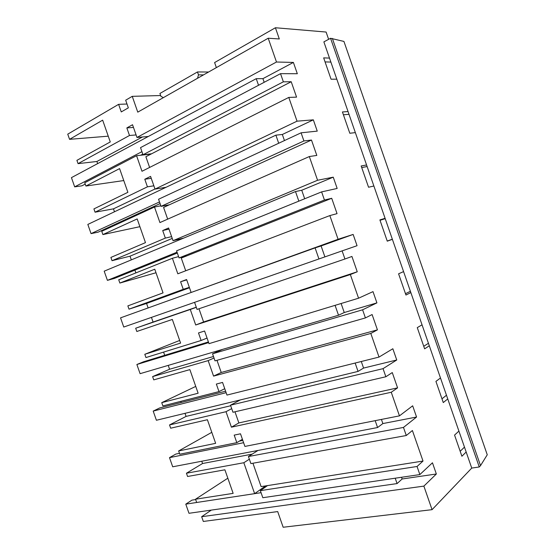 <?xml version="1.0" encoding="UTF-8"?>
<svg xmlns="http://www.w3.org/2000/svg" width="555" height="555" viewBox="0 0 555 555"><rect width="100%" height="100%" fill="white"/><g stroke="black" fill="none" stroke-linecap="round" stroke-linejoin="round"><path stroke-width="0.83" d="M97.638 163.614L96.896 161.484L78.061 163.635L76.909 160.346L110.272 141.948L102.654 120.157L69.555 139.333L108.253 136.176M160.853 205.815L154.491 207.022L159.923 222.569L309.329 156.545L316.815 155.421L311.48 140.047L303.918 140.956L301.087 132.811L317.252 131.126L313.332 119.838L297.043 121.177L288.787 97.423L296.564 97.125L291.215 81.738L283.362 81.821L280.525 73.662L297.32 73.732L293.394 62.431L276.48 62.014L268.211 38.233L137.765 112.145L132.25 96.341L125.666 100.205L128.337 107.85L121.267 111.923L118.61 104.34L67.745 134.164L69.555 139.333M201.659 516.712L423.874 486.118L432.061 509.67L283.161 527.25L277.694 511.578L203.324 521.457L201.659 516.712L211.323 510.1M195.533 499.216L196.678 502.476L254.641 493.652L243.839 462.738L186.438 473.228L187.583 476.488L224.9 469.801L233.142 493.36L195.533 499.216L227.834 478.195M186.438 473.228L202.561 463.515L201.763 461.233M211.802 432.324L178.641 450.958L179.785 454.219L236.819 442.654L234.189 435.12L240.495 433.795L244.908 446.421L399.454 415.862L412.663 405.802L416.562 417.027L403.471 427.426L248.432 456.529L257.957 450.459M234.973 411.796L238.858 422.931L231.414 427.183L226.01 411.706L169.532 424.943L170.676 428.203L207.397 419.733L215.645 443.327L178.641 450.958M169.532 424.943L186.085 416.403L185.009 413.329M181.214 402.486L180.812 401.341M195.742 386.412L161.734 402.652L162.879 405.92L218.982 391.601L216.346 384.06L222.548 382.43L226.967 395.07L379.023 357.073L370.809 333.444L377.428 329.857L372.107 314.546L365.419 317.918L362.595 309.801L212.544 353.792L222.652 349.359M216.984 360.313L221.237 372.474L213.571 376.117L208.16 360.618L152.611 376.602L153.756 379.877L189.872 369.616L198.128 393.231L161.734 402.652M152.611 376.602L169.587 369.248L168.234 365.384M164.71 355.311L163.586 352.106M179.674 340.451L144.799 354.291L145.951 357.559L201.125 340.493L198.489 332.945L204.587 331.009L209.006 343.663L358.565 298.208L373.002 291.625L376.914 302.877L362.595 309.801M198.981 308.767L203.595 321.969L195.707 324.987L190.289 309.475L135.677 328.22L136.821 331.495L172.327 319.444L180.597 343.087L144.799 354.291M135.677 328.22L153.069 322.046L151.446 317.391M148.13 307.935L146.562 303.446L129.003 309.156L127.858 305.881L163.045 292.88L154.769 269.217L119.866 283.057L156.004 272.755M195.707 324.987L350.344 274.552L357.254 271.784L351.925 256.459L344.939 259.005L342.116 250.881L357.052 245.698L353.14 234.432L338.085 239.274L329.85 215.583L177.822 273.802L172.397 258.276L118.721 279.782L119.866 283.057M135.878 272.907L134.907 270.139M131.32 259.879L130.023 256.174L112.041 260.697L110.889 257.423L145.472 242.625L137.189 218.934L102.897 234.578L139.895 226.676M154.491 207.022L101.745 231.296L102.897 234.578M118.603 223.533L118.361 222.832M114.49 211.767L113.47 208.853L95.058 212.19L93.913 208.909L127.886 192.314L119.589 168.595L85.907 186.036L123.772 180.555M288.787 97.423L141.997 171.273L136.565 155.705L84.755 182.755L85.907 186.036M252.227 454.115L202.561 463.515M243.839 462.738L249.361 459.186M254.641 493.652L265.609 485.902M423.874 486.118L436.348 473.991L402.139 478.986L401.542 477.272M118.61 104.34L126.998 104.014M133.471 127.428L126.845 127.907L129.495 135.489L136.093 134.941M136.565 155.705L151.016 154.082M291.215 81.738L145.875 156.739L149.614 167.437M151.244 178.301L144.786 179.251L147.436 186.827L153.867 185.807M311.48 140.047L163.579 207.424L167.672 219.142M168.991 229.118L162.705 230.54L165.348 238.102L171.613 236.617M172.397 258.276L178.592 256.604M309.329 156.545L317.578 180.264L333.25 177.17L337.162 188.45L321.616 191.884L324.439 200.022L331.717 198.288L181.27 258.061L185.717 270.784M186.723 279.873L180.604 281.767L183.247 289.328L189.338 287.365M190.289 309.475L196.317 307.331M201.125 340.493L207.05 338.064M208.16 360.618L214.015 358.01M218.982 391.601L224.74 388.701M226.01 411.706L231.699 408.626M236.819 442.654L242.41 439.289M252.934 463.231L261.107 486.61L267.482 485.604L260.357 490.655L262.82 497.717L419.858 474.574L432.456 462.787L436.348 473.991M248.432 456.529L250.902 463.598L406.288 435.515L412.4 430.513L423.014 461.052L267.482 485.604M440.49 377.99L435.925 381.389L443.272 402.569L447.753 398.934L323.87 41.875L330.565 38.288L343.933 41.431L487.255 454.781L480.526 465.624L332.355 38.42M446.47 395.229L441.974 398.823M432.061 509.67L471.743 468.08L479.256 466.977L330.565 38.288M471.743 468.08L447.753 398.934M458.916 431.096L454.559 435.092L461.899 456.245L466.172 452.013M464.473 447.115L460.178 451.284M419.858 474.574L417.048 466.484L260.357 490.655M423.014 461.052L417.048 466.484M406.288 435.515L403.471 427.426M330.884 62.077L325.063 61.917M349.012 114.337L343.399 114.767M367.126 166.542L361.721 167.561M385.212 218.684L380.015 220.293M392.343 239.219L387.223 241.057M410.402 291.278L405.497 293.706M428.446 343.281L423.742 346.292M480.526 465.624L479.256 466.977M416.562 417.027L382.867 423.569L381.424 419.427M329.497 58.088L323.662 57.88L331.058 79.205L336.809 79.171M268.211 38.233L279.304 38.961L275.412 27.75L326.097 32.044L328.629 39.329M331.717 198.288L337.045 213.64L329.85 215.583M350.344 274.552L358.565 298.208M379.023 357.073L392.85 348.748L396.749 359.987L383.047 368.652L230.498 405.185L240.315 399.94M231.414 427.183L391.254 392.26L397.581 387.862L392.267 372.565L385.864 376.755L383.047 368.652M391.254 392.26L399.454 415.862M429.313 345.793L424.624 348.831L417.27 327.63L422.043 324.828M410.86 292.589L405.955 295.031L398.587 273.809L403.575 271.603M392.378 239.33L387.265 241.168L379.891 219.919L385.087 218.316M373.876 186.001L368.555 187.243L361.166 165.973L366.577 164.967M355.353 132.617L349.817 133.256L342.428 111.957L348.047 111.555M129.495 135.489L78.061 163.635M142.406 136.988L96.896 161.484M276.48 62.014L136.974 137.46L132.534 124.743L126.845 127.907M132.25 96.341L160.638 95.536M293.394 62.431L262.917 78.65L264.187 82.293M148.31 136.475L136.974 137.46M275.412 27.75L214.605 62.555L216.367 67.613M163.371 97.638L160.894 96.279L159.916 93.469L197.476 71.949L198.489 74.87L197.531 78.283M203.539 74.876L198.489 74.87M208.583 72.018L197.476 71.949M151.598 153.784L143.01 154.748L140.526 147.63L280.525 73.662M238.858 422.931L397.581 387.862M230.693 405.747L186.085 416.403M385.864 376.755L232.975 412.261L230.498 405.185M396.749 359.987L363.574 368.076L361.284 361.506M213.571 376.117L370.809 333.444M221.237 372.474L377.428 329.857M213.495 356.504L169.587 369.248M365.419 317.918L215.021 360.875L212.544 353.792M376.914 302.877L344.253 312.527L341.117 303.516M203.595 321.969L357.254 271.784M196.276 307.206L153.069 322.046M189.491 287.788L146.562 303.446M338.085 239.274L201.486 288.746M191.031 292.201L186.605 279.526L180.604 281.767M344.939 259.005L197.046 309.426L194.569 302.336L342.116 250.881M183.247 289.328L129.003 309.156M172.244 238.421L130.023 256.174M353.14 234.432L321.102 245.948L324.904 256.889M317.578 180.264L173.028 240.676L183.781 238.046M173.028 240.676L168.602 227.987L162.705 230.54M187.195 255.702L179.057 257.922L176.573 250.825L321.616 191.884M324.439 200.022L179.057 257.922M165.348 238.102L112.041 260.697M154.977 188.998L113.47 208.853M333.25 177.17L301.733 190.247L304.688 198.759M297.043 121.177L155.011 189.095L166.056 187.292M155.011 189.095L150.578 176.393L144.786 179.251M169.407 204.774L161.047 206.363L158.564 199.252L301.087 132.811M303.918 140.956L161.047 206.363M147.436 186.827L95.058 212.19M313.332 119.838L282.335 134.483L284.451 140.568M283.362 81.821L143.01 154.748M261.065 492.68L185.779 504.141L191.975 500.131L195.658 499.555M260.545 489.482L262.425 489.191M185.779 504.141L188.984 513.292L397.075 483.585L402.139 478.986M397.075 483.585L395.202 478.209M243.61 442.71L169.497 457.639L175.845 454.059L179.473 453.324M239.378 441.114L242.806 440.413M169.497 457.639L172.702 466.797L377.58 427.537L382.867 423.569M377.58 427.537L375.187 420.662M226.135 392.683L153.194 411.095L159.701 407.946L225.614 391.213M153.194 411.095L156.406 420.26L358.058 371.413L363.574 368.076M358.058 371.413L355.144 363.039M208.638 342.608L136.877 364.496L143.537 361.784L208.409 341.949M136.877 364.496L140.089 373.675L338.515 315.233L344.253 312.527M338.515 315.233L335.081 305.347M318.945 258.963L315.094 247.891L321.102 245.948M315.094 247.891L120.546 317.855L123.758 327.041L194.576 302.343L123.758 327.041M298.833 201.139L295.503 191.558L301.733 190.247M295.503 191.558L104.194 271.166L107.413 280.358L177.045 252.171M107.413 280.358L114.358 278.437L177.336 253.004M278.7 143.245L275.884 135.149L282.335 134.483M275.884 135.149L87.829 224.428L91.048 233.627L159.5 201.937M91.048 233.627L98.152 232.15L160.076 203.595M258.54 85.283L256.237 78.678L262.917 78.65M256.237 78.678L71.442 177.642L74.668 186.855L141.934 151.654M74.668 186.855L81.932 185.814L85.227 184.094M140.665 155.247L142.802 154.137"/></g></svg>
